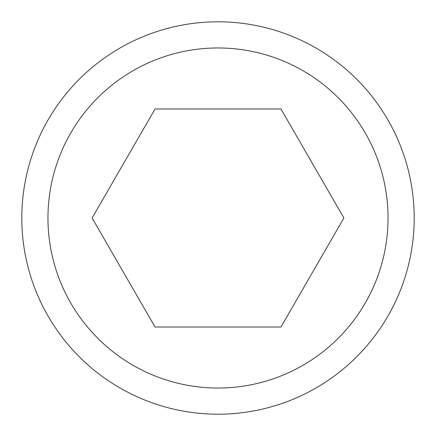 <?xml version="1.0" encoding="UTF-8"?>
<svg xmlns="http://www.w3.org/2000/svg" width="436" height="436" viewBox="0 0 436 436"><rect width="100%" height="100%" fill="white"/><g stroke="black" fill="none" stroke-linecap="round" stroke-linejoin="round"><path stroke-width="0.65" d="M218 414.2A196.2 196.2 0 0 1 21.8 218A196.2 196.2 0 0 1 218 21.8A196.2 196.2 0 0 1 414.2 218A196.2 196.2 0 0 1 218 414.2A196.2 196.2 0 0 1 21.8 218A196.2 196.2 0 0 1 218 21.8M280.948 108.973L343.895 218L280.948 327.027L155.053 327.027L92.105 218L155.053 108.973L280.948 108.973M218 47.96A170.04 170.04 0 0 0 47.96 218A170.04 170.04 0 0 0 218 388.04A170.04 170.04 0 0 0 388.04 218A170.04 170.04 0 0 0 218 47.96"/></g></svg>
